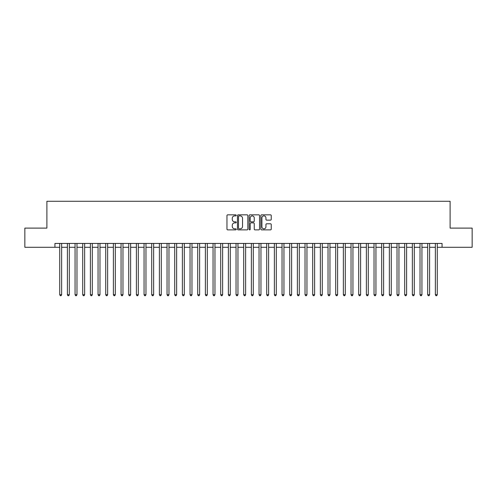 <?xml version="1.0" encoding="UTF-8"?>
<svg xmlns="http://www.w3.org/2000/svg" width="497" height="497" viewBox="0 0 497 497"><rect width="100%" height="100%" fill="white"/><g stroke="black" fill="none" stroke-linecap="round" stroke-linejoin="round"><path stroke-width="0.75" d="M236.237 215.363A0.528 0.528 0 0 0 235.708 214.834L227.713 214.834A0.752 0.752 0 0 0 226.961 215.586L226.961 229.129A0.752 0.752 0 0 0 227.713 229.881L235.708 229.881A0.528 0.528 0 0 0 236.237 229.359A0.528 0.528 0 0 0 235.708 228.831L234.671 228.831A2.41 2.41 0 0 1 232.267 226.421L232.267 225.296A2.41 2.41 0 0 1 234.671 222.886L235.708 222.886A0.528 0.528 0 0 0 236.237 222.358A0.528 0.528 0 0 0 235.708 221.836L234.671 221.836A2.41 2.41 0 0 1 232.267 219.425L232.267 218.295A2.41 2.41 0 0 1 234.671 215.891L235.708 215.891A0.528 0.528 0 0 0 236.237 215.363M270.492 220.14A0.752 0.752 0 0 0 271.244 219.388L271.244 215.586A0.752 0.752 0 0 0 270.492 214.834L261.608 214.834A0.752 0.752 0 0 0 260.857 215.586L260.857 229.129A0.752 0.752 0 0 0 261.608 229.881L270.492 229.881A0.752 0.752 0 0 0 271.244 229.129L271.244 224.545A0.752 0.752 0 0 0 270.492 223.787L266.69 223.787A0.752 0.752 0 0 0 265.938 224.545L265.938 226.818A2.013 2.013 0 0 1 263.926 228.831A2.013 2.013 0 0 1 261.913 226.818L261.913 217.903A2.013 2.013 0 0 1 263.926 215.891A2.013 2.013 0 0 1 265.938 217.903L265.938 219.388A0.752 0.752 0 0 0 266.69 220.14L270.492 220.14M54.937 247.276L24.85 247.276L24.85 228.111L46.892 228.111L46.892 201.279L450.108 201.279L450.108 228.111L472.15 228.111L472.15 247.276L442.063 247.276L442.063 243.443L54.937 243.443L54.937 247.276L59.727 247.276M247.841 215.586A0.752 0.752 0 0 0 247.09 214.834L238.212 214.834A0.752 0.752 0 0 0 237.46 215.586L237.46 229.129A0.752 0.752 0 0 0 238.212 229.881L247.09 229.881A0.752 0.752 0 0 0 247.841 229.129L247.841 215.586M249.91 214.834L258.788 214.834A0.752 0.752 0 0 1 259.54 215.586L259.54 229.129A0.752 0.752 0 0 1 258.788 229.881L254.992 229.881A0.752 0.752 0 0 1 254.24 229.129L254.24 223.638A0.752 0.752 0 0 0 253.482 222.886L250.966 222.886A0.752 0.752 0 0 0 250.215 223.638L250.215 229.359A0.528 0.528 0 0 1 249.687 229.881A0.528 0.528 0 0 1 249.159 229.359L249.159 215.586A0.752 0.752 0 0 1 249.91 214.834M61.647 247.276L67.393 247.276M69.313 247.276L75.059 247.276M76.979 247.276L82.726 247.276M84.645 247.276L90.392 247.276M92.312 247.276L98.058 247.276M99.978 247.276L105.724 247.276M107.638 247.276L113.391 247.276M115.304 247.276L121.057 247.276M122.97 247.276L128.723 247.276M130.636 247.276L136.389 247.276M138.303 247.276L144.055 247.276M145.969 247.276L151.722 247.276M153.635 247.276L159.388 247.276M161.301 247.276L167.048 247.276M168.968 247.276L174.714 247.276M176.634 247.276L182.38 247.276M184.3 247.276L190.047 247.276M191.966 247.276L197.713 247.276M199.632 247.276L205.379 247.276M207.299 247.276L213.045 247.276M214.965 247.276L220.711 247.276M222.625 247.276L228.378 247.276M230.291 247.276L236.044 247.276M237.957 247.276L243.71 247.276M245.624 247.276L251.376 247.276M253.29 247.276L259.043 247.276M260.956 247.276L266.709 247.276M268.622 247.276L274.375 247.276M276.289 247.276L282.035 247.276M283.955 247.276L289.701 247.276M291.621 247.276L297.368 247.276M299.287 247.276L305.034 247.276M306.953 247.276L312.7 247.276M314.62 247.276L320.366 247.276M322.286 247.276L328.032 247.276M329.952 247.276L335.699 247.276M337.612 247.276L343.365 247.276M345.278 247.276L351.031 247.276M352.945 247.276L358.697 247.276M360.611 247.276L366.364 247.276M368.277 247.276L374.03 247.276M375.943 247.276L381.696 247.276M383.609 247.276L389.362 247.276M391.276 247.276L397.022 247.276M398.942 247.276L404.688 247.276M406.608 247.276L412.355 247.276M414.274 247.276L420.021 247.276M421.941 247.276L427.687 247.276M429.607 247.276L435.353 247.276M437.273 247.276L442.063 247.276M239.038 215.891A0.528 0.528 0 0 0 238.51 216.412L238.51 228.303A0.528 0.528 0 0 0 239.038 228.831L240.132 228.831A2.41 2.41 0 0 0 242.536 226.421L242.536 218.295A2.41 2.41 0 0 0 240.132 215.891L239.038 215.891M254.24 217.941A2.013 2.013 0 0 0 252.227 215.928A2.013 2.013 0 0 0 250.215 217.941L250.215 221.078A0.752 0.752 0 0 0 250.966 221.836L253.482 221.836A0.752 0.752 0 0 0 254.24 221.078L254.24 217.941M61.647 243.443L61.647 294.727L59.727 294.727L59.727 243.443M61.647 294.727L61.069 295.721L60.305 295.721L59.727 294.727M69.313 243.443L69.313 294.727L67.393 294.727L67.393 243.443M69.313 294.727L68.735 295.721L67.971 295.721L67.393 294.727M76.979 243.443L76.979 294.727L75.059 294.727L75.059 243.443M76.979 294.727L76.401 295.721L75.637 295.721L75.059 294.727M84.645 243.443L84.645 294.727L82.726 294.727L82.726 243.443M84.645 294.727L84.068 295.721L83.303 295.721L82.726 294.727M92.312 243.443L92.312 294.727L90.392 294.727L90.392 243.443M92.312 294.727L91.734 295.721L90.97 295.721L90.392 294.727M99.978 243.443L99.978 294.727L98.058 294.727L98.058 243.443M99.978 294.727L99.4 295.721L98.636 295.721L98.058 294.727M107.638 243.443L107.638 294.727L105.724 294.727L105.724 243.443M107.638 294.727L107.066 295.721L106.302 295.721L105.724 294.727M115.304 243.443L115.304 294.727L113.391 294.727L113.391 243.443M115.304 294.727L114.732 295.721L113.962 295.721L113.391 294.727M122.97 243.443L122.97 294.727L121.057 294.727L121.057 243.443M122.97 294.727L122.399 295.721L121.628 295.721L121.057 294.727M130.636 243.443L130.636 294.727L128.723 294.727L128.723 243.443M130.636 294.727L130.065 295.721L129.295 295.721L128.723 294.727M138.303 243.443L138.303 294.727L136.389 294.727L136.389 243.443M138.303 294.727L137.731 295.721L136.961 295.721L136.389 294.727M145.969 243.443L145.969 294.727L144.055 294.727L144.055 243.443M145.969 294.727L145.397 295.721L144.627 295.721L144.055 294.727M153.635 243.443L153.635 294.727L151.722 294.727L151.722 243.443M153.635 294.727L153.064 295.721L152.293 295.721L151.722 294.727M161.301 243.443L161.301 294.727L159.388 294.727L159.388 243.443M161.301 294.727L160.724 295.721L159.959 295.721L159.388 294.727M168.968 243.443L168.968 294.727L167.048 294.727L167.048 243.443M168.968 294.727L168.39 295.721L167.626 295.721L167.048 294.727M176.634 243.443L176.634 294.727L174.714 294.727L174.714 243.443M176.634 294.727L176.056 295.721L175.292 295.721L174.714 294.727M184.3 243.443L184.3 294.727L182.38 294.727L182.38 243.443M184.3 294.727L183.722 295.721L182.958 295.721L182.38 294.727M191.966 243.443L191.966 294.727L190.047 294.727L190.047 243.443M191.966 294.727L191.388 295.721L190.624 295.721L190.047 294.727M199.632 243.443L199.632 294.727L197.713 294.727L197.713 243.443M199.632 294.727L199.055 295.721L198.291 295.721L197.713 294.727M207.299 243.443L207.299 294.727L205.379 294.727L205.379 243.443M207.299 294.727L206.721 295.721L205.957 295.721L205.379 294.727M214.965 243.443L214.965 294.727L213.045 294.727L213.045 243.443M214.965 294.727L214.387 295.721L213.623 295.721L213.045 294.727M222.625 243.443L222.625 294.727L220.711 294.727L220.711 243.443M222.625 294.727L222.053 295.721L221.289 295.721L220.711 294.727M230.291 243.443L230.291 294.727L228.378 294.727L228.378 243.443M230.291 294.727L229.72 295.721L228.949 295.721L228.378 294.727M237.957 243.443L237.957 294.727L236.044 294.727L236.044 243.443M237.957 294.727L237.386 295.721L236.615 295.721L236.044 294.727M245.624 243.443L245.624 294.727L243.71 294.727L243.71 243.443M245.624 294.727L245.052 295.721L244.282 295.721L243.71 294.727M253.29 243.443L253.29 294.727L251.376 294.727L251.376 243.443M253.29 294.727L252.718 295.721L251.948 295.721L251.376 294.727M260.956 243.443L260.956 294.727L259.043 294.727L259.043 243.443M260.956 294.727L260.385 295.721L259.614 295.721L259.043 294.727M268.622 243.443L268.622 294.727L266.709 294.727L266.709 243.443M268.622 294.727L268.051 295.721L267.28 295.721L266.709 294.727M276.289 243.443L276.289 294.727L274.375 294.727L274.375 243.443M276.289 294.727L275.711 295.721L274.947 295.721L274.375 294.727M283.955 243.443L283.955 294.727L282.035 294.727L282.035 243.443M283.955 294.727L283.377 295.721L282.613 295.721L282.035 294.727M291.621 243.443L291.621 294.727L289.701 294.727L289.701 243.443M291.621 294.727L291.043 295.721L290.279 295.721L289.701 294.727M299.287 243.443L299.287 294.727L297.368 294.727L297.368 243.443M299.287 294.727L298.709 295.721L297.945 295.721L297.368 294.727M306.953 243.443L306.953 294.727L305.034 294.727L305.034 243.443M306.953 294.727L306.376 295.721L305.612 295.721L305.034 294.727M314.62 243.443L314.62 294.727L312.7 294.727L312.7 243.443M314.62 294.727L314.042 295.721L313.278 295.721L312.7 294.727M322.286 243.443L322.286 294.727L320.366 294.727L320.366 243.443M322.286 294.727L321.708 295.721L320.944 295.721L320.366 294.727M329.952 243.443L329.952 294.727L328.032 294.727L328.032 243.443M329.952 294.727L329.374 295.721L328.61 295.721L328.032 294.727M337.612 243.443L337.612 294.727L335.699 294.727L335.699 243.443M337.612 294.727L337.041 295.721L336.276 295.721L335.699 294.727M345.278 243.443L345.278 294.727L343.365 294.727L343.365 243.443M345.278 294.727L344.707 295.721L343.936 295.721L343.365 294.727M352.945 243.443L352.945 294.727L351.031 294.727L351.031 243.443M352.945 294.727L352.373 295.721L351.603 295.721L351.031 294.727M360.611 243.443L360.611 294.727L358.697 294.727L358.697 243.443M360.611 294.727L360.039 295.721L359.269 295.721L358.697 294.727M368.277 243.443L368.277 294.727L366.364 294.727L366.364 243.443M368.277 294.727L367.705 295.721L366.935 295.721L366.364 294.727M375.943 243.443L375.943 294.727L374.03 294.727L374.03 243.443M375.943 294.727L375.372 295.721L374.601 295.721L374.03 294.727M383.609 243.443L383.609 294.727L381.696 294.727L381.696 243.443M383.609 294.727L383.038 295.721L382.268 295.721L381.696 294.727M391.276 243.443L391.276 294.727L389.362 294.727L389.362 243.443M391.276 294.727L390.698 295.721L389.934 295.721L389.362 294.727M398.942 243.443L398.942 294.727L397.022 294.727L397.022 243.443M398.942 294.727L398.364 295.721L397.6 295.721L397.022 294.727M406.608 243.443L406.608 294.727L404.688 294.727L404.688 243.443M406.608 294.727L406.03 295.721L405.266 295.721L404.688 294.727M414.274 243.443L414.274 294.727L412.355 294.727L412.355 243.443M414.274 294.727L413.697 295.721L412.932 295.721L412.355 294.727M421.941 243.443L421.941 294.727L420.021 294.727L420.021 243.443M421.941 294.727L421.363 295.721L420.599 295.721L420.021 294.727M429.607 243.443L429.607 294.727L427.687 294.727L427.687 243.443M429.607 294.727L429.029 295.721L428.265 295.721L427.687 294.727M437.273 243.443L437.273 294.727L435.353 294.727L435.353 243.443M437.273 294.727L436.695 295.721L435.931 295.721L435.353 294.727"/></g></svg>
